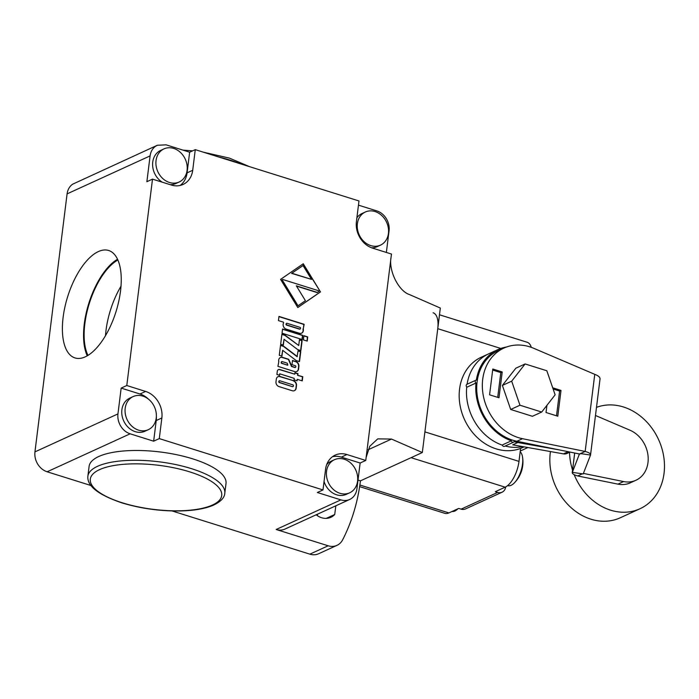 <?xml version="1.0" encoding="UTF-8"?>
<svg xmlns="http://www.w3.org/2000/svg" width="699" height="699" viewBox="0 0 699 699"><rect width="100%" height="100%" fill="white"/><g stroke="black" fill="none" stroke-linecap="round" stroke-linejoin="round"><path stroke-width="1.05" d="M156.366 416.412A22.08 18.279 -114.6 0 1 156.227 420.545L153.658 441.183L159.285 438.605L322.99 489.938L325.559 469.291A22.08 18.279 -114.6 0 1 335.188 455.119A22.08 18.279 -114.6 0 1 346.949 454.551L365.76 460.458L391.082 257.145C388.391 270.504 398.526 291.09 409.509 294.585L440.326 308.049L422.327 452.533L391.51 439.059L377.74 438.867L369.797 446.25L366.145 457.356M153.658 441.183L130.136 433.808C126.274 432.524 123.138 429.972 120.726 426.145C118.411 422.248 117.484 418.168 117.956 413.904L121.163 388.102L126.79 385.525L145.61 391.431A22.08 18.279 -114.6 0 1 161.853 417.967L159.285 438.605M358.01 480.091L360.431 480.851A193.16 159.949 -114.6 0 1 342.667 539.785A16.558 13.709 -114.6 0 1 336.962 545.36L318.674 553.73A16.558 13.709 -114.6 0 1 309.858 554.158L172.024 510.934M90.818 485.473L47.13 471.781C43.268 470.497 40.131 467.946 37.72 464.119C35.404 460.222 34.487 456.141 34.95 451.877L117.956 413.904M336.962 545.36A16.558 13.709 -114.6 0 1 328.146 545.788L276.166 529.493A16.558 13.709 65.4 0 0 284.982 529.064L349.701 499.462A16.558 13.709 -114.6 0 1 340.885 499.881L317.363 492.507L322.99 489.938M180.124 185.462A22.08 18.279 65.4 0 0 187.079 172.863L189.647 152.216L166.126 144.842L157.31 145.27L72.582 184.221C69.507 186.432 67.681 189.647 67.087 193.876L34.95 451.877M317.529 514.176L317.346 515.644M157.31 145.27L155.589 146.248C152.513 148.459 150.678 151.674 150.093 155.903L146.877 181.705L152.504 179.127L126.79 385.525M163.985 148.887A18.209 15.081 -114.6 0 1 180.421 152.417A18.209 15.081 -114.6 0 1 187.087 170.32A18.209 15.081 -114.6 0 1 179.145 182.011A18.209 15.081 -114.6 0 1 162.71 178.481A18.209 15.081 -114.6 0 1 156.043 160.578A18.209 15.081 -114.6 0 1 163.985 148.887L160.683 150.399A18.209 15.081 65.4 0 0 152.74 162.089A18.209 15.081 65.4 0 0 162.247 182.186M170.172 184.667A18.209 15.081 65.4 0 0 175.842 183.522L179.145 182.011M359.627 486.626L444.852 513.346A22.08 9.926 107.4 0 0 448.889 512.917L458.736 508.418L461.087 509.152L497.662 492.419L495.311 491.685L505.159 487.177L411.073 457.679L360.431 480.851L422.327 452.533M63.12 317.337A56.296 25.304 -72.6 0 0 74.976 357.923A56.296 25.304 -72.6 0 0 120.516 291.081A56.296 25.304 -72.6 0 0 108.66 250.495A56.296 25.304 -72.6 0 0 63.12 317.337M117.537 259.25A56.296 25.304 -72.6 0 0 84.282 323.978A56.296 25.304 -72.6 0 0 87.261 355.808M189.647 152.216L195.274 149.647L358.98 200.971L356.411 221.609A22.08 18.279 65.4 0 0 372.654 248.154L391.475 254.052L391.082 257.145M386.364 252.453L389.055 230.827A16.558 13.709 65.4 0 0 376.875 210.923L358.456 205.148M380.474 245.139A18.209 15.081 -114.6 0 1 364.039 241.609A18.209 15.081 -114.6 0 1 357.381 223.706A18.209 15.081 -114.6 0 1 365.324 212.015A18.209 15.081 -114.6 0 1 381.759 215.537A18.209 15.081 -114.6 0 1 388.426 233.44A18.209 15.081 -114.6 0 1 380.474 245.139L377.172 246.651A18.209 15.081 -114.6 0 1 371.623 247.796M356.883 217.8A18.209 15.081 -114.6 0 1 362.021 213.527L365.324 212.015M293.554 380.719L280.203 376.534A4.028 3.338 65.4 0 0 278.062 376.639A4.028 3.338 65.4 0 0 276.306 379.225L275.991 381.733A4.028 3.338 65.4 0 0 278.953 386.573L292.304 390.758A4.028 3.338 65.4 0 0 294.445 390.662A4.028 3.338 65.4 0 0 296.201 388.076L296.516 385.56A4.028 3.338 65.4 0 0 293.554 380.719L279.923 376.665A4.028 3.338 65.4 0 0 277.922 376.709M297.818 375.145L298.001 373.677L294.943 372.724L294.768 374.192L279.888 369.526A2.682 2.219 65.4 0 0 278.455 369.596A2.682 2.219 65.4 0 0 277.285 371.318L276.9 374.454L279.565 375.293L279.749 373.825L294.244 378.369L294.061 379.837L297.11 380.789L297.293 379.33L302.256 380.885L302.772 376.7L297.538 375.276L297.713 373.808L294.917 372.934M278.805 361.724L277.905 366.337L294.69 371.597A4.028 3.338 65.4 0 0 296.839 371.501A4.028 3.338 65.4 0 0 298.595 368.915L298.901 366.398A4.028 3.338 65.4 0 0 295.939 361.558L292.505 360.483L291.99 364.668L295.31 365.708A0.673 0.559 -114.6 0 1 295.799 366.512L295.747 366.931A0.673 0.559 -114.6 0 1 295.1 367.377L291.78 366.337L288.836 359.601A0.673 0.559 65.4 0 0 288.399 359.199L282.588 357.372A4.028 3.338 65.4 0 0 280.448 357.477A4.028 3.338 65.4 0 0 278.805 361.724M297.355 356.551L283.742 346.258L280.535 345.254L279.285 355.293L281.95 356.132L282.676 350.33L296.297 360.623L299.495 361.628L300.753 351.588L298.08 350.749L297.075 356.682L283.453 346.381L280.509 345.463M299.452 339.705L298.735 345.507L285.113 335.214L281.907 334.209L280.657 344.249L283.331 345.088L284.056 339.286L297.669 349.579L300.876 350.583L302.125 340.544L299.452 339.705M282.553 329.019L282.038 333.205L302.248 339.539L302.772 335.354L282.553 329.019M303.916 335.712L303.392 339.897L307.211 341.095L307.726 336.909L303.916 335.712M278.971 316.42L278.455 320.605L283.41 322.16L283.654 322.781A4.028 3.338 65.4 0 0 286.118 329.089L299.46 333.274A4.028 3.338 65.4 0 0 301.61 333.17A4.028 3.338 65.4 0 0 303.252 328.923L304.144 324.31L278.971 316.42M320.492 291.911L303.261 263.759L280.57 279.39L297.809 307.543L320.492 291.911L303.008 263.934M152.504 179.127L171.316 185.025A22.08 18.279 65.4 0 0 183.077 184.457A22.08 18.279 65.4 0 0 192.706 170.285L195.274 149.647M117.886 260.019A55.186 24.806 -72.6 0 0 84.85 323.716A55.186 24.806 -72.6 0 0 87.987 355.38M121.006 286.206A55.186 24.806 -72.6 0 0 106.012 330.356A55.186 24.806 -72.6 0 0 105.497 335.651M121.163 388.102L139.983 394A22.08 18.279 -114.6 0 1 148.468 399.138M148.293 429.693L144.99 431.204A18.209 15.081 -114.6 0 1 128.555 427.674A18.209 15.081 -114.6 0 1 121.888 409.771A18.209 15.081 -114.6 0 1 129.839 398.081L133.142 396.569A18.209 15.081 65.4 0 0 125.191 408.26A18.209 15.081 65.4 0 0 131.858 426.163A18.209 15.081 65.4 0 0 148.293 429.693A18.209 15.081 65.4 0 0 156.235 418.002A18.209 15.081 65.4 0 0 149.577 400.099A18.209 15.081 65.4 0 0 133.142 396.569M332.506 456.7A22.08 18.279 -114.6 0 1 341.322 457.129L360.134 463.026L356.918 488.828A16.558 13.709 -114.6 0 1 349.701 499.462M334.471 459.697A18.209 15.081 65.4 0 0 326.529 471.388A18.209 15.081 65.4 0 0 333.196 489.291A18.209 15.081 65.4 0 0 349.631 492.821A18.209 15.081 65.4 0 0 357.573 481.122A18.209 15.081 65.4 0 0 350.907 463.219A18.209 15.081 65.4 0 0 334.471 459.697L331.169 461.209A18.209 15.081 65.4 0 0 326.669 464.66M324.039 481.462A18.209 15.081 65.4 0 0 346.328 494.333L349.631 492.821M326.241 518.378L334.734 514.499A17.388 14.399 -114.6 0 1 330.88 517.295A17.388 14.399 -114.6 0 1 316.184 514.787M335.817 505.814L334.734 514.499M360.134 463.026L365.76 460.458M297.774 307.499L320.212 292.033M296.49 286.109L317.084 292.566L318.875 291.404L318.438 290.688L282.763 279.504L282.195 279.897L298.027 305.769L305.411 300.675L296.332 285.839L317.363 292.435M282.763 279.504L281.907 280.028L298.027 305.769M303.034 265.533L291.588 273.361L311.518 279.39L303.034 265.533L291.867 273.23L311.518 279.39M303.357 328.53L303.864 324.441L278.945 316.63M301.47 333.231A4.028 3.338 65.4 0 0 302.973 329.054L303.296 328.609M286.546 323.401A0.673 0.559 65.4 0 0 286.101 323.873L286.048 324.292A0.673 0.559 65.4 0 0 286.546 325.096L299.513 329.159A0.673 0.559 65.4 0 0 300.002 329.054M300.5 328.163A0.673 0.559 65.4 0 0 300.002 327.359L287.036 323.296A0.673 0.559 65.4 0 0 286.38 323.742L286.337 324.161A0.673 0.559 65.4 0 0 286.826 324.965L299.792 329.037A0.673 0.559 65.4 0 0 300.448 328.582L300.5 328.163M306.957 341.016L307.446 337.04L303.89 335.922M301.994 339.461L302.492 335.485L282.527 329.229M300.622 350.505L301.846 340.675L299.425 339.915M283.078 345.009L284.056 339.286M298.735 345.507L284.834 335.337L281.88 334.419M299.242 361.549L300.465 351.719L298.054 350.959M281.697 356.053L282.676 350.33M295.301 367.403A0.673 0.559 -114.6 0 1 294.812 367.508L291.5 366.468L288.547 359.732A0.673 0.559 65.4 0 0 288.119 359.321L282.309 357.504A4.028 3.338 65.4 0 0 280.308 357.547M296.691 371.553A4.028 3.338 65.4 0 0 298.307 369.037L298.622 366.529A4.028 3.338 65.4 0 0 295.66 361.689L292.479 360.693M281.697 361.698A0.673 0.559 65.4 0 0 281.251 362.169L281.199 362.589A0.673 0.559 65.4 0 0 281.697 363.393L287.708 365.158M287.831 365.096L287.376 363.497A0.673 0.559 65.4 0 0 286.948 363.087L282.186 361.593A0.673 0.559 65.4 0 0 281.531 362.038L281.479 362.458A0.673 0.559 65.4 0 0 281.977 363.27L287.542 365.228M301.994 380.806L302.492 376.831L297.538 375.276M296.857 380.71L297.293 379.33M279.312 375.214L279.749 373.825M294.768 374.192L279.609 369.649A2.682 2.219 65.4 0 0 278.324 369.666M294.305 390.724A4.028 3.338 65.4 0 0 295.922 388.198L296.236 385.691A4.028 3.338 65.4 0 0 293.274 380.85M279.312 380.859A0.673 0.559 65.4 0 0 278.866 381.331L278.814 381.75A0.673 0.559 65.4 0 0 279.312 382.554L292.427 386.669A0.673 0.559 65.4 0 0 292.916 386.564M292.706 386.538A0.673 0.559 65.4 0 0 293.362 386.093L293.414 385.673A0.673 0.559 65.4 0 0 292.916 384.869L279.801 380.754A0.673 0.559 65.4 0 0 279.146 381.2L279.093 381.619A0.673 0.559 65.4 0 0 279.591 382.432L292.427 386.669M192.723 458.859A68.983 23.111 7.1 0 1 226.013 483.472L224.79 493.276A68.983 23.111 7.1 0 0 191.5 468.662A68.983 23.111 7.1 0 0 87.873 476.22L89.096 466.416A68.983 23.111 7.1 0 1 192.723 458.859M506.618 346.984A49.673 41.127 65.4 0 0 497.828 349.649L488.54 353.895A49.673 41.127 65.4 0 0 467.089 384.232A49.673 41.127 65.4 0 1 488.54 353.895L481.227 357.241A49.673 41.127 65.4 0 0 459.558 389.142A49.673 41.127 65.4 0 0 476.832 437.111A49.673 41.127 65.4 0 0 520.598 448.4A49.673 41.127 65.4 0 0 522.555 447.578L524.128 446.862M451.982 511.502A18.209 8.187 -72.6 0 0 454.857 511.039A18.209 8.187 -72.6 0 0 457.941 508.793A18.209 8.187 -72.6 0 0 457.959 508.767A29.804 29.804 0 0 1 457.941 508.793M520.187 451.755A18.209 8.187 107.4 0 1 522.476 456.683A18.209 8.187 107.4 0 1 522.537 464.022A18.209 8.187 107.4 0 1 514.211 483.044A18.209 8.187 107.4 0 1 511.135 485.298A18.209 8.187 107.4 0 1 507.806 485.648L507.631 485.595M466.74 386.923A49.673 41.127 65.4 0 0 502.424 445.184A49.673 41.127 65.4 0 1 466.74 386.923M505.211 446.023A49.673 41.127 65.4 0 0 522.677 446.6A49.673 41.127 65.4 0 1 505.211 446.023M527.894 447.535L520.274 451.021M433.109 312.776A22.08 9.926 107.4 0 1 437.757 328.687L424.905 431.886L518.981 461.384L520.598 448.4M439.488 314.777L527.186 342.274A22.08 9.926 107.4 0 1 531.301 347.342M505.159 487.177A22.08 9.926 -72.6 0 0 518.981 461.384M497.662 492.419A8.274 6.859 65.4 0 0 502.074 492.21A8.274 6.859 65.4 0 0 505.683 486.915M502.074 492.21L465.49 508.942A8.274 6.859 -114.6 0 1 461.087 509.152M497.828 349.649A49.673 41.127 65.4 0 0 476.36 380.081A1.651 1.372 -114.6 0 0 475.993 383.017A49.673 41.127 65.4 0 0 511.371 440.816A1.651 1.372 -114.6 0 0 514.045 441.654A49.673 41.127 65.4 0 0 517.81 442.511L560.275 450.095M513.459 442.249L504.46 446.364A1.651 1.372 -114.6 0 1 502.371 444.931L511.371 440.816M475.993 383.017L466.984 387.141A1.651 1.372 -114.6 0 1 466.932 384.301L475.932 380.186M570.026 452.078L567.003 453.459A8.274 6.859 -114.6 0 1 563.446 453.878L568.2 451.703M517.81 442.511L512.743 444.826L563.446 453.878M497.714 397.373L500.799 372.611L492.664 370.059M556.518 415.809L559.602 391.047L553.136 389.02M525.106 363.952L515.827 368.198L502.389 385.429L510.681 409.474L532.411 416.289L541.699 412.043L555.128 394.813L546.836 370.758L525.106 363.952L511.677 381.182L502.389 385.429M511.677 381.182L519.969 405.228L510.681 409.474M519.969 405.228L541.699 412.043M596.492 407.368A55.186 45.697 -114.6 0 1 644.976 420.143A55.186 45.697 -114.6 0 1 664.05 473.328A55.186 45.697 -114.6 0 1 639.969 508.758A55.186 45.697 -114.6 0 1 574.211 474.691M639.969 508.758L620.275 517.776A55.186 45.697 -114.6 0 1 570.471 507.09A55.186 45.697 -114.6 0 1 550.27 452.838A55.186 45.697 -114.6 0 1 550.445 451.563M595.487 415.494L629.956 430.208A27.593 22.849 -114.6 0 1 647.99 455.355A27.593 22.849 -114.6 0 1 635.941 480.257L630.315 482.834A27.593 22.849 -114.6 0 1 617.933 484.136L577.662 475.949C573.827 474.866 572.035 473.669 572.289 472.349L583.193 473.931L590.533 455.04C590.795 453.712 589.004 452.515 585.159 451.44L522.529 438.701A48.563 40.219 -114.6 0 1 518.466 437.653A48.563 40.219 -114.6 0 1 483.044 394.219A48.563 40.219 -114.6 0 1 503.918 348.076A48.563 40.219 -114.6 0 1 529.772 346.835A48.563 40.219 -114.6 0 1 533.783 348.32L594.762 374.341C598.554 375.809 600.301 377.39 599.995 379.103M594.762 374.341L585.159 451.44L579.532 454.009L516.902 441.279A48.563 40.219 -114.6 0 1 512.839 440.23A48.563 40.219 -114.6 0 1 477.417 396.796A48.563 40.219 -114.6 0 1 498.282 350.653L503.918 348.076M600.048 378.849L590.533 455.04L581.087 453.668L579.532 454.009M574.674 453.022L572.245 472.533L579.427 453.992M489.58 394.821L498.99 397.766L502.205 371.973L492.795 369.02L489.58 394.821M546.924 405.333L546.033 412.515L557.793 416.202L561.009 390.409L552.717 387.805M582.346 473.808L577.662 475.949M635.941 480.257A27.593 22.849 -114.6 0 1 623.56 481.559L583.403 473.398M572.551 470.077A55.186 45.697 -114.6 0 1 569.545 452.297M561.009 390.409L559.602 391.047M502.205 371.973L500.799 372.611M47.13 471.781L130.136 433.808M309.858 554.158L328.146 545.788M276.166 529.493L340.885 499.881M67.087 193.876L150.093 155.903M187.079 172.863L192.706 170.285M368.05 449.798L391.51 439.059M341.322 457.129L346.949 454.551M156.227 420.545L161.853 417.967M139.983 394L145.61 391.431M189.77 471.886A66.23 22.193 7.1 0 1 212.461 505.028A66.23 22.193 7.1 0 1 122.246 502.773A66.23 22.193 7.1 0 1 99.564 469.632A66.23 22.193 7.1 0 1 189.77 471.886M239.748 163.592A68.983 23.111 -172.9 0 0 229.936 160.088A68.983 23.111 -172.9 0 0 219.023 157.092M500.799 348.452L437.757 328.687M448.889 512.917L359.863 485.01M572.289 472.349L574.7 453.031M516.902 441.279L522.529 438.701M617.933 484.136L623.56 481.559M87.873 476.22C86.894 485.91 98.183 494.778 121.74 502.826C140.193 508.435 159.424 511.152 179.442 510.978C193.527 510.716 204.781 508.82 213.195 505.29C220.674 501.742 224.545 497.74 224.79 493.276M203.392 152.19L229.359 158.096L249.63 166.685M192.662 150.844L183.007 150.136M514.211 483.044A29.804 29.804 0 0 0 522.476 456.683"/></g></svg>
